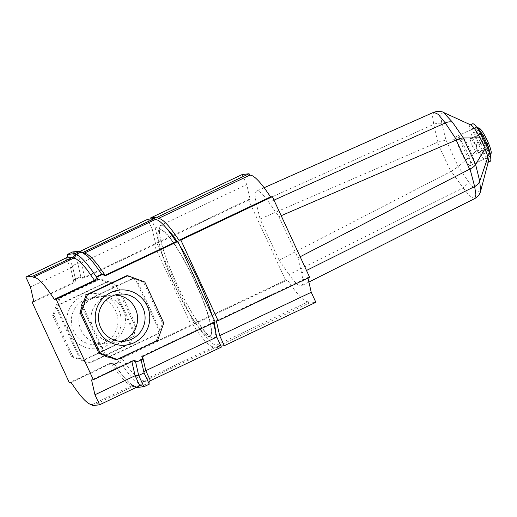 <?xml version="1.0" encoding="UTF-8"?>
<svg xmlns="http://www.w3.org/2000/svg" width="517" height="517" viewBox="0 0 517 517"><rect width="100%" height="100%" fill="white"/><g stroke="black" fill="none" stroke-linecap="round" stroke-linejoin="round"><path stroke-width="0.39" stroke-dasharray="2.58 1.94" d="M82.339 295.983A27.711 27.265 83 0 0 69.265 332.786A27.711 27.265 83 0 0 105.546 346.216A27.711 27.265 83 0 0 118.619 309.405A27.711 27.265 83 0 0 82.339 295.983M104.576 342.48A23.685 23.304 -97 0 1 97.532 344.522A23.685 23.304 -97 0 1 72.264 327.5A23.685 23.304 -97 0 1 84.736 299.543A23.685 23.304 -97 0 1 91.78 297.501A23.685 23.304 -97 0 1 117.049 314.517A23.685 23.304 -97 0 1 104.576 342.48M92.233 298.626A23.685 23.304 83 0 0 79.76 326.582A23.685 23.304 83 0 0 105.029 343.605A23.685 23.304 83 0 0 112.073 341.563A23.685 23.304 83 0 0 124.545 313.599A23.685 23.304 83 0 0 99.277 296.584A23.685 23.304 83 0 0 92.233 298.626M115.201 294.948A23.685 23.304 83 0 0 111.413 295.097A23.685 23.304 83 0 0 104.369 297.139A23.685 23.304 83 0 0 91.897 325.103A23.685 23.304 83 0 0 117.165 342.118A23.685 23.304 83 0 0 120.881 341.349M80.465 251.159L76.69 252.949L81.324 262.979L84.71 277.778L82.927 277.997L153.904 244.373L191.141 324.96L192.938 324.741L121.96 358.365L129.638 369.261L135.829 376.337L139.933 379.594L142.963 380.454L143.468 381.546L150.428 380.699M147.668 219.318L152.302 229.348L81.324 262.979L77.744 263.243L80.846 276.776L83.806 278.043L84.71 277.778L155.695 244.153L153.904 244.373M152.302 229.348L155.695 244.153M192.938 324.741A77.246 13.125 -115.3 0 0 213.941 346.829L142.963 380.454C141.574 381.242 140.889 382.438 140.921 384.041L141.425 385.139C141.4 383.536 142.078 382.334 143.468 381.546L214.445 347.922L221.405 347.069M213.941 346.829L214.445 347.922M213.515 322.802L213.385 322.24L142.408 355.864L144.191 355.644M213.385 322.24L215.169 322.02M191.141 324.96L120.164 358.585A3.018 2.966 83 0 0 118.567 362.12L113.191 364.666A3.018 2.966 83 0 0 109.488 363.645L69.323 382.67M92.123 404.54L132.287 385.514L129.256 384.654L125.159 381.397L118.664 373.933L111.284 363.425L71.12 382.451M129.05 343.915L135.215 326.544L116.26 285.52L99.141 279.186L58.835 298.283L52.663 315.648L71.624 356.672L88.743 363.012L129.05 343.915L130.31 343.76L132.824 336.677L83.024 360.271L90.003 362.856L130.31 343.76M120.164 358.585L121.96 358.365C120.584 359.153 119.983 360.343 120.164 361.926L114.716 364.349C125.754 382.115 134.821 386.897 133.179 385.255L132.287 385.514L132.791 386.606L92.627 405.632M131.861 361.486L131.732 360.924L91.567 379.95M83.773 301.598L132.417 278.553L135.577 279.723L158.997 330.408L157.859 333.614L108.053 357.208M104.621 355.444L82.022 306.529M66.014 258.002L70.648 268.032L30.484 287.064M67.178 254.545L72.374 265.79C72.6 266.565 72.025 267.308 70.648 268.032L74.041 282.838L33.87 301.863M72.251 283.058C73.621 282.269 74.151 281.093 73.847 279.523L79.224 276.976L80.846 276.776L75.56 279.639L72.374 265.796L75.469 279.322C75.876 280.88 75.398 282.049 74.041 282.838L72.251 283.058L33.741 301.301M108.389 281.494L58.589 305.088L57.445 308.294L80.865 358.979L84.032 360.149L133.832 336.554L134.969 333.349L111.549 282.663L100.401 279.031L60.095 298.128L57.581 305.211L58.589 305.088M79.224 276.976L82.029 278.256L82.927 277.997M158.997 330.408L160.005 330.285L162.519 323.203L143.564 282.185L136.585 279.6L135.577 279.723M163.779 323.054L162.519 323.203M157.614 340.419L156.354 340.574L158.868 333.491L157.859 333.614M116.041 359.67L156.354 340.574M132.417 278.553L133.425 278.43L126.445 275.845M144.825 282.03L143.564 282.185M133.425 278.43L83.618 302.025M160.005 330.285L136.585 279.6M109.061 357.085L158.868 333.491M82.481 305.23L105.901 355.916M135.215 326.544L136.475 326.389L117.521 285.365L110.541 282.786L111.549 282.663M134.969 333.349L133.961 333.471L136.475 326.389M133.832 336.554L132.824 336.677M88.743 363.012L90.003 362.856M71.624 356.672L72.884 356.523L79.864 359.102L80.865 358.979M84.032 360.149L83.024 360.271M52.663 315.648L53.923 315.499L72.884 356.523M58.835 298.283L60.095 298.128M57.445 308.294L56.443 308.416L53.923 315.499M99.141 279.186L100.401 279.031M116.26 285.52L117.521 285.365M56.443 308.416L79.864 359.102M133.961 333.471L110.541 282.786M107.381 281.616L57.581 305.211M113.191 364.666L114.787 364.472C124.416 378.858 131.337 386.231 135.544 386.587L140.921 384.041C136.708 383.685 129.793 376.311 120.164 361.926L118.567 362.12M114.716 364.349L112.17 363.167L109.488 363.645M133.16 385.255L135.538 386.58L136.042 387.666M139.758 385.753L132.791 386.606L133.664 386.348L135.977 387.543M135.538 386.58L136.049 387.672L141.425 385.139L149.277 384.176L143.997 372.589M141.096 359.89L144.023 372.757M135.603 361.926L140.973 359.38C140.572 357.822 141.051 356.652 142.408 355.864L142.711 357.208M133.515 360.704L131.732 360.924L133.56 360.685M140.973 359.38L142.595 359.179M105.145 275.29L104.272 275.535L101.655 274.23M80.898 252.115L83.289 253.446L83.941 253.285M80.394 251.016L80.904 252.122M81.427 252.122L82.261 252.361M67.171 254.538L72.374 265.796L77.744 263.243L72.542 251.979L75.766 253.214L82.067 252.29M75.469 279.322L73.847 279.523M209.223 336.619A58.938 10.017 -115.3 0 0 209.773 336.457A58.938 10.017 -115.3 0 0 194.302 280.408A58.938 10.017 -115.3 0 0 159.856 229.774A58.938 10.017 -115.3 0 0 159.301 229.929A58.938 10.017 -115.3 0 0 174.778 285.979A58.938 10.017 -115.3 0 0 209.223 336.619M220.959 346.099L217.366 346.539L308.907 303.169L315.874 302.316M308.235 301.708A76.846 13.061 64.7 0 1 287.497 279.975L195.956 323.345A76.846 13.061 -115.3 0 0 216.694 345.078L308.235 301.708L308.907 303.169M151.035 218.911L155.223 227.965L158.609 242.77L250.157 199.4L248.367 199.62L156.825 242.99L194.062 323.577L285.604 280.208L287.497 279.975M194.062 323.577L195.956 323.345M158.609 242.77L156.825 242.99M155.223 227.965L246.764 184.595L250.157 199.4M248.367 199.62L285.604 280.208M242.13 174.565L246.764 184.595M217.366 346.539L216.694 345.078M307.977 278.049L307.848 277.487L309.631 277.267M216.306 320.857L307.848 277.487M491.15 153.284A14.082 2.391 64.7 0 1 482.342 141.231A14.082 2.391 64.7 0 1 479.272 128.216M476.687 127.247L476.706 127.253A16.092 2.734 -115.3 0 0 476.687 127.247A16.092 2.734 -115.3 0 0 476.157 127.227A16.092 2.734 -115.3 0 0 480.19 142.123A16.092 2.734 -115.3 0 0 489.935 156.315A16.092 2.734 -115.3 0 0 490.258 155.895A16.092 2.734 -115.3 0 0 490.265 155.875L490.258 155.895M469.779 149.064A16.092 2.734 64.7 0 1 473.811 163.954A16.092 2.734 64.7 0 1 464.066 149.762A16.092 2.734 64.7 0 1 460.033 134.866A16.092 2.734 64.7 0 1 469.779 149.064M487.382 148.321L483.188 141.128L480.642 133.735L482.296 133.528L486.491 140.721L489.03 148.114L487.382 148.321L476.635 153.413L472.441 146.221L483.188 141.128M472.441 146.221L469.895 138.827L471.543 138.621L475.737 145.813L478.283 153.206L476.635 153.413M478.283 153.206L489.03 148.114M475.737 145.813L486.491 140.721M471.543 138.621L482.296 133.528M469.895 138.827L480.642 133.735M478.58 142.886A16.092 2.734 64.7 0 1 474.548 127.996A16.092 2.734 64.7 0 1 484.293 142.188A16.092 2.734 64.7 0 1 488.326 157.084A16.092 2.734 64.7 0 1 478.58 142.886M460.666 151.371A16.092 2.734 64.7 0 1 456.627 136.482A16.092 2.734 64.7 0 1 466.379 150.673A16.092 2.734 64.7 0 1 470.412 165.569A16.092 2.734 64.7 0 1 460.666 151.371M490.303 161.259A20.719 3.522 64.7 0 1 477.76 142.989A20.719 3.522 64.7 0 1 472.564 123.815M470.922 125.017A20.719 3.522 -115.3 0 0 470.147 124.959A20.719 3.522 -115.3 0 0 473.003 138.73A20.719 3.522 -115.3 0 0 475.336 144.133A20.719 3.522 -115.3 0 0 477.979 149.497A20.719 3.522 -115.3 0 0 487.886 162.409A20.719 3.522 -115.3 0 0 488.345 161.737M480.694 190.954L476.855 191.555L469.029 182.488L463.129 187.942L289.113 274.533A52.404 8.905 -115.3 0 0 301.469 285.785A52.404 8.905 -115.3 0 0 301.54 273.008L297.947 257.893L278.909 216.688L268.892 202.354A52.404 8.905 -115.3 0 0 256.6 191.07A52.404 8.905 -115.3 0 0 256.464 203.872L260.057 218.995L279.096 260.2L451.186 171.301L463.129 187.942L470.192 196.583L474.677 198.606M301.54 273.008L306.491 270.469M279.096 260.2L289.113 274.533M273.997 200.137L268.892 202.354M433.763 112.254L432.464 115.937L433.744 124.351L437.737 142.181L437.33 142.369L450.792 171.495M256.464 203.872L433.744 124.351C436.406 123.188 439.082 122.904 441.77 123.498L440.684 114.263L443.496 112.441M297.947 257.893L300.157 256.749M278.909 216.688L281.19 215.699M260.057 218.995L437.33 142.369M469.029 182.488L458.249 166.629L445.997 140.12L441.77 123.498M477.979 149.497L458.288 166.597M473.003 138.73L446.048 140.113M437.737 142.181L445.997 140.12M451.186 171.301L458.249 166.629M215.615 331.979A61.956 10.527 64.7 0 1 213.405 337.969A61.956 10.527 64.7 0 1 176.465 283.154A61.956 10.527 64.7 0 1 161.511 225.658A61.956 10.527 64.7 0 1 166.364 228.152M209.456 336.509A58.938 10.017 64.7 0 1 175.011 285.869A58.938 10.017 64.7 0 1 159.54 229.819A58.938 10.017 64.7 0 1 160.089 229.664A58.938 10.017 64.7 0 1 194.534 280.298A58.938 10.017 64.7 0 1 210.005 336.347A58.938 10.017 64.7 0 1 209.456 336.509M177.137 241.529A61.956 10.527 64.7 0 1 180.065 246.047M212.138 315.46A61.956 10.527 64.7 0 1 214.077 322.537M105.029 343.605L97.532 344.522M117.165 342.118L124.662 341.201M111.413 295.097L118.916 294.179M99.277 296.584L91.78 297.501M112.17 363.167L110.386 363.38M133.664 386.348L140.676 385.488M132.643 360.659L134.414 360.446M104.272 275.535L106.056 275.322M83.289 253.446L88.09 256.794C91.845 260.4 96.395 266.255 101.733 274.353M82.778 252.354L75.766 253.214M83.806 278.043L82.029 278.256M209.773 336.457L210.497 336.244C206.477 336.056 189.804 312.268 177.745 285.804C170.94 271.289 165.86 258.351 162.512 247.003L159.986 236.133C159.566 231.222 159.546 229.012 159.927 229.509L159.301 229.929M489.935 156.315L473.811 163.954M476.157 127.227L460.033 134.866M456.627 136.482L474.548 127.996M308.895 282.049L301.469 285.785M264.109 187.729L256.6 191.07M470.412 165.569L488.326 157.084"/><path stroke-width="0.78" d="M134.11 342.719A27.711 27.265 -97 0 1 97.823 329.297A27.711 27.265 -97 0 1 110.896 292.486A27.711 27.265 -97 0 1 147.183 305.915A27.711 27.265 -97 0 1 134.11 342.719M111.866 296.222A23.685 23.304 83 0 0 99.4 324.185A23.685 23.304 83 0 0 124.662 341.201A23.685 23.304 83 0 0 131.712 339.158A23.685 23.304 83 0 0 144.178 311.202A23.685 23.304 83 0 0 118.916 294.179A23.685 23.304 83 0 0 111.866 296.222M120.881 341.349A23.685 23.304 83 0 0 124.209 340.076A23.685 23.304 83 0 0 137.134 313.987A23.685 23.304 83 0 0 115.201 294.948M177.932 241.433L106.954 275.057A3.018 2.966 -97 0 1 103.251 274.036L97.875 276.582A3.018 2.966 -97 0 1 96.278 280.117L56.114 299.143L93.351 379.737L133.515 360.704L134.414 360.446L137.218 361.726L142.595 359.179C142.291 357.609 142.821 356.433 144.191 355.644L215.169 322.02L177.932 241.433L176.135 241.652L105.158 275.277L97.48 264.387L91.289 257.304L87.186 254.047L84.155 253.188L83.651 252.096L82.067 252.29M176.135 241.652A77.246 13.125 -115.3 0 0 155.139 219.563L83.941 253.285M93.351 379.737L91.567 379.95L94.954 394.755L99.587 404.785L92.627 405.632L92.123 404.54A77.246 13.125 64.7 0 1 71.12 382.451L69.323 382.67L32.086 302.083L33.87 301.863L30.484 287.064L25.85 277.034L32.81 276.181L33.314 277.274L73.485 258.248L76.51 259.107L80.613 262.365L86.811 269.441L94.488 280.337L54.317 299.362L56.114 299.143M155.139 219.563L154.628 218.471L83.651 252.096L82.261 252.361M154.628 218.471L147.668 219.318L80.465 251.159M135.977 387.543L143.907 386.722L149.277 384.176L144.075 372.912C143.849 372.137 144.424 371.393 145.794 370.67L216.772 337.039L221.405 347.069L150.428 380.699L145.794 370.67L142.711 357.208M216.772 337.039L213.515 322.802M33.314 277.274A77.246 13.125 64.7 0 1 54.317 299.362M139.758 385.753L135.124 375.723L138.698 375.458L143.907 386.722L140.676 385.488L139.758 385.753L99.587 404.785M131.861 361.486L135.124 375.723L94.954 394.755M82.022 306.529L81.473 305.353L82.617 302.148L83.773 301.598M117.301 359.515L157.614 340.419L163.779 323.054L144.825 282.03L127.705 275.69L87.392 294.787L81.227 312.158L100.182 353.182L117.301 359.515L116.041 359.67L109.061 357.085L108.053 357.208L104.893 356.039L104.621 355.444M103.251 274.036L101.655 274.23L96.285 276.776C86.656 262.39 79.734 255.017 75.527 254.661C75.553 256.264 74.875 257.46 73.485 258.248L72.981 257.156L32.81 276.181M101.655 274.23C92.026 259.844 85.111 252.47 80.898 252.115L75.527 254.661L75.023 253.563C75.049 255.165 74.37 256.367 72.981 257.156L66.014 258.002L25.85 277.034M33.741 301.301L32.086 302.083M100.182 353.182L98.921 353.337L105.901 355.916L104.893 356.039M81.227 312.158L79.967 312.313L98.921 353.337M87.392 294.787L86.132 294.942L83.618 302.025L82.617 302.148M81.473 305.353L82.481 305.23L79.967 312.313M127.705 275.69L126.445 275.845L86.132 294.942M149.277 384.176C148.702 382.638 149.083 381.481 150.428 380.699M133.56 360.685L135.603 361.926L138.698 375.458L144.075 372.912L141.096 359.89M135.603 361.926L137.218 361.726M106.954 275.057L105.145 275.29M97.875 276.582L96.285 276.776C96.459 278.359 95.865 279.548 94.488 280.337L96.278 280.117M80.898 252.115L80.394 251.016L72.542 251.979L67.178 254.545M80.406 251.036L81.427 252.122M66.014 258.002C67.359 257.22 67.746 256.064 67.165 254.526L75.023 253.563L80.394 251.016M220.959 346.099L224.326 345.686L315.874 302.316L311.24 292.286L307.977 278.049M249.769 175.173A76.846 13.061 64.7 0 1 270.507 196.912L178.96 240.282A76.846 13.061 -115.3 0 0 158.228 218.542L249.769 175.173L249.097 173.718L242.13 174.565L150.589 217.935L151.035 218.911M158.228 218.542L157.549 217.088L249.097 173.718M224.326 345.686L219.693 335.656L216.306 320.857L218.09 320.637L309.631 277.267L272.394 196.68L270.507 196.912M218.09 320.637L180.853 240.05L272.394 196.68M157.549 217.088L150.589 217.935M180.853 240.05L178.96 240.282M219.693 335.656L311.24 292.286M487.337 140.618A14.082 2.391 64.7 0 1 491.15 153.284L490.265 155.875A16.092 2.734 -115.3 0 0 485.902 141.425A16.092 2.734 -115.3 0 0 476.706 127.253L479.272 128.216A14.082 2.391 64.7 0 1 487.337 140.618M470.464 124.81L472.564 123.815A20.719 3.522 64.7 0 1 485.114 142.091A20.719 3.522 64.7 0 1 490.303 161.259L488.203 162.254M485.03 148.637A20.719 3.522 -115.3 0 0 482.691 143.235A20.719 3.522 -115.3 0 0 480.054 137.871L463.381 137.994L475.621 164.477L479.724 181.228L480.694 190.954L488.345 161.737A20.719 3.522 -115.3 0 0 487.886 157.187A20.719 3.522 -115.3 0 0 485.03 148.637M308.895 282.049L474.684 198.606L475.924 194.89L474.658 186.585L470.037 168.994L469.643 169.188L456.181 140.062L456.582 139.874L445.26 122.943L273.997 200.137M306.491 270.469L474.645 186.534C477.204 185.215 478.897 183.432 479.711 181.176M480.054 137.871A20.719 3.522 -115.3 0 0 470.955 125.03L443.496 112.441L452.453 122.193C450.288 121.534 447.89 121.786 445.26 122.943L438.254 114.36L433.769 112.254L264.109 187.729M300.157 256.749L469.643 169.188M281.19 215.699L456.181 140.062M485.024 148.637L475.621 164.477M452.453 122.193L463.381 137.994M463.348 137.994C461.739 137.923 459.484 138.55 456.582 139.874M475.601 164.509C474.748 166.073 472.893 167.566 470.037 168.994M166.364 228.152A61.956 10.527 64.7 0 1 177.137 241.529M180.065 246.047A61.956 10.527 64.7 0 1 212.138 315.46M214.077 322.537A61.956 10.527 64.7 0 1 215.615 331.979M474.658 186.585C477.217 185.267 478.91 183.483 479.724 181.228L487.886 157.187M443.496 112.441C442.998 111.814 440.827 111.452 436.975 111.368L433.763 112.254M474.684 198.606C479.55 195.781 480.409 192.065 480.694 190.954"/></g></svg>

